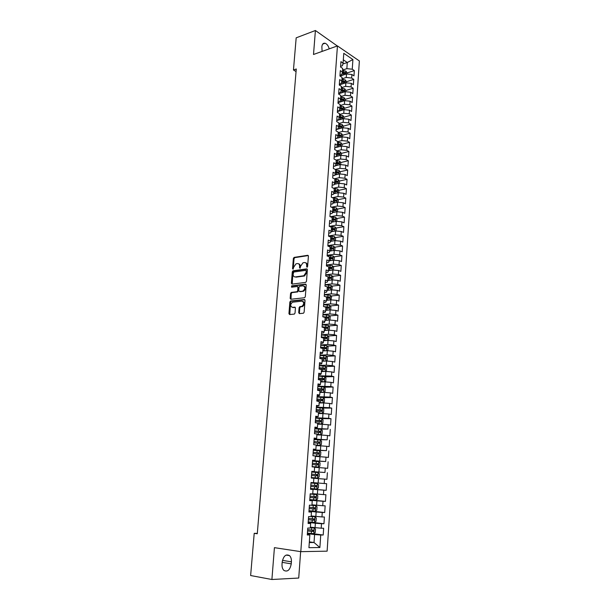 <?xml version="1.0" encoding="UTF-8"?>
<svg xmlns="http://www.w3.org/2000/svg" width="610" height="610" viewBox="0 0 610 610"><rect width="100%" height="100%" fill="white"/><g stroke="black" fill="none" stroke-linecap="round" stroke-linejoin="round"><path stroke-width="0.91" d="M307.028 267.256L307.615 266.494L308.408 256.154L307.714 255.3L294.096 257.397L293.364 258.449L292.548 268.636L293.09 269.223L293.692 267.165L296.002 263.817L297.444 263.573C298.885 263.55 299.601 264.465 299.601 266.318L299.495 267.653L300.051 268.232L300.654 266.166L302.987 262.788L304.451 262.544C305.915 262.521 306.647 263.436 306.647 265.304L307.028 267.256M298.717 312.701L299.411 313.631L303.467 313.22L304.131 312.19L305.031 300.417L304.337 299.502L290.535 301.02L289.864 302.049L288.934 313.639L289.605 314.554L294.371 314.081L295.034 313.06L295.423 308.058L294.744 307.143L292.464 307.379C290.131 306.205 290.131 304.481 292.472 302.209L301.874 301.149C304.253 302.301 304.268 304.032 301.912 306.35L299.784 306.655L299.113 307.684L298.717 312.701L299.586 313.609M257.313 533.353L254.21 533.338L257.275 533.765L296.277 68.999L293.456 69.982L296.063 71.583M254.21 533.338L250.634 575.535L271.9 579.5L298.725 578.044L300.638 551.638M337.299 45.971L315.408 30.5L313.51 54.481L337.444 45.918L300.799 551.661L274.424 547.658L271.9 579.5M315.408 30.5L296.178 37.835L293.456 69.982M305.648 282.399L306.487 281.317L307.371 269.742L306.677 268.873L293.006 270.794L292.289 271.839L291.374 283.238L292.045 284.115L305.648 282.399M306.205 285.015L305.313 296.689L304.626 297.726L290.825 299.274L290.162 298.381L290.558 293.448L291.237 292.419L297.001 291.71L297.688 290.673L297.947 287.386L297.268 286.502L291.572 287.203L291.595 285.869L305.511 284.123L306.205 285.015M337.444 45.918L359.366 60.954L327.12 551.158L300.799 551.661M347.037 72.986L354.334 70.592L352.26 69.212L352.908 59.551L343.781 53.322L343.087 63.089L340.944 61.656L340.563 67.024L342.713 68.442L342.462 72.018L340.304 70.615L339.923 76.006L342.08 77.401L341.829 80.993L339.663 79.613L339.282 85.034L341.447 86.406L341.196 90.021L339.023 88.656L338.634 94.108L340.807 95.457L340.555 99.087L338.375 97.752L337.986 103.227L340.166 104.554L339.915 108.206L337.726 106.887L337.338 112.4L339.526 113.696L339.267 117.372L337.071 116.083L336.682 121.619L338.878 122.892L338.619 126.583L336.415 125.317L336.018 130.883L338.222 132.134L337.963 135.847L335.752 134.604L335.355 140.201L337.574 141.421L337.307 145.157L335.088 143.945L334.692 149.564L336.911 150.761L336.651 154.513L334.425 153.323L334.021 158.981L336.247 160.155L335.988 163.922L333.754 162.763L333.35 168.451L335.584 169.595L335.317 173.385L333.075 172.249L332.671 177.968L334.921 179.088L334.646 182.893L332.397 181.788L331.992 187.537L334.242 188.627L333.975 192.455L331.718 191.38L331.306 197.152L333.571 198.219L333.296 202.07L331.032 201.018L330.62 206.828L332.892 207.865L332.618 211.739L330.346 210.709L329.926 216.55L332.206 217.556L331.931 221.453L329.652 220.454L329.232 226.325L331.52 227.309L331.245 231.22L328.95 230.252L328.531 236.162L330.826 237.115L330.551 241.049L328.256 240.104L327.829 246.043L330.132 246.966L329.858 250.923L327.547 250.008L327.128 255.979L329.438 256.879L329.156 260.851L326.838 259.974L326.411 265.975L328.737 266.837L328.454 270.84L326.129 269.986L325.702 276.025L328.027 276.856L327.745 280.882L325.412 280.059L324.977 286.128L327.318 286.929L327.036 290.978L324.695 290.185L324.261 296.285L326.602 297.062L326.319 301.127L323.971 300.364L323.529 306.502L325.885 307.249L325.595 311.336L323.239 310.604L322.804 316.773L325.168 317.49L324.878 321.6L322.507 320.898L322.065 327.105L324.436 327.784L324.146 331.924L321.767 331.253L321.325 337.49L323.712 338.146L323.414 342.301L321.028 341.669L320.585 347.944L322.98 348.562L322.682 352.74L320.288 352.138L319.838 358.444L322.24 359.031L321.943 363.24L319.541 362.668L319.083 369.012L321.493 369.561L321.195 373.793L318.786 373.251L318.329 379.633L320.753 380.152L320.448 384.407L318.023 383.904L317.574 390.324L319.998 390.804L319.701 395.082L317.269 394.609L316.803 401.067L319.243 401.517L318.938 405.818L316.498 405.383L316.041 411.872L318.489 412.291L318.184 416.615L315.728 416.218L315.263 422.745L317.719 423.126L317.413 427.48L314.951 427.107L314.486 433.679L316.956 434.023L316.643 438.399L314.173 438.064L313.708 444.675L316.186 444.98L315.873 449.387L313.395 449.09L312.922 455.731L315.408 456.005L315.096 460.428L312.602 460.169L312.129 466.856L314.623 467.092L314.31 471.545L311.809 471.324L311.329 478.042L313.837 478.24L313.525 482.716L311.016 482.533L310.536 489.296L313.052 489.456L312.732 493.963L310.208 493.81L309.727 500.612L312.251 500.734L311.931 505.271L309.407 505.156L308.919 511.996L311.451 512.08L311.13 516.639L308.591 516.571L308.103 523.449L310.65 523.494L310.33 528.077L307.775 528.046L307.287 534.97L309.842 534.978L307.333 534.268M354.334 70.592L353.983 75.876L351.901 74.504L351.657 78.034L346.244 77.478L341.981 78.858M346.427 81.74L353.747 79.399L351.657 78.034M353.747 79.399L353.388 84.706L351.299 83.356L351.063 86.91L345.626 86.353L341.356 87.695M345.824 90.532L353.152 88.252L351.063 86.91M353.152 88.252L352.793 93.589L350.697 92.255L350.453 95.831L345.008 95.274L340.731 96.586M345.207 99.369L352.557 97.15L350.453 95.831M352.557 97.15L352.199 102.51L350.094 101.207L349.85 104.798L344.383 104.241L340.098 105.522M344.597 108.252L351.955 106.094L349.85 104.798M351.955 106.094L351.596 111.477L349.484 110.197L349.24 113.811L343.765 113.254L339.465 114.497M343.979 117.181L351.352 115.084L349.24 113.811M351.352 115.084L350.994 120.498L348.874 119.24L348.623 122.869L343.133 122.32L338.832 123.525M343.346 126.163L350.75 124.12L348.623 122.869M350.75 124.12L350.384 129.564L348.257 128.329L348.013 131.974L342.507 131.424L338.192 132.599M342.698 135.191L350.14 133.201L348.013 131.974M350.14 133.201L349.774 138.668L347.639 137.463L347.387 141.131L341.867 140.582L337.551 141.718M342.042 144.265L349.53 142.328L347.387 141.131M349.53 142.328L349.156 147.826L347.014 146.644L346.77 150.334L341.234 149.785L336.903 150.883M341.387 153.384L348.912 151.501L346.77 150.334M348.912 151.501L348.539 157.037L346.388 155.878L346.144 159.584L340.594 159.035L336.179 160.117M340.723 162.55L348.295 160.727L346.144 159.584M348.295 160.727L347.921 166.286L345.763 165.157L345.512 168.878L339.945 168.337L335.279 169.435M340.06 171.768L347.669 169.999L345.512 168.878M347.669 169.999L347.296 175.588L345.13 174.483L344.879 178.227L339.297 177.685L334.356 178.806M339.389 181.033L347.044 179.325L344.879 178.227M347.044 179.325L346.671 184.944L344.498 183.862L344.246 187.621L338.649 187.087L333.411 188.223M338.718 190.343L346.419 188.696L344.246 187.621M346.419 188.696L346.038 194.338L343.857 193.286L343.605 197.068L337.993 196.534L332.442 197.686M338.039 199.699L345.786 198.113L343.605 197.068M345.786 198.113L345.405 203.793L343.216 202.764L342.965 206.569L337.338 206.035L331.443 207.202M337.353 209.108L345.153 207.583L342.965 206.569M345.153 207.583L344.772 213.294L342.576 212.288L342.317 216.115L336.674 215.582L330.414 216.763M336.667 218.563L344.513 217.107L342.317 216.115M344.513 217.107L344.131 222.841L341.928 221.865L341.669 225.708L336.011 225.181L329.347 226.379M335.973 228.071L343.872 226.676L341.669 225.708M343.872 226.676L343.483 232.44L341.272 231.495L341.013 235.361L335.34 234.835L328.546 235.986M335.279 237.625L343.224 236.299L341.013 235.361M343.224 236.299L342.835 242.094L340.616 241.179L340.357 245.06L334.669 244.534L327.86 245.632M334.577 247.233L342.576 245.975L340.357 245.06M342.576 245.975L342.187 251.8L339.961 250.908L339.694 254.812L333.998 254.294L327.173 255.323M333.868 256.894L341.928 255.697L339.694 254.812M341.928 255.697L341.531 261.56L339.297 260.691L339.03 264.618L333.312 264.099L326.48 265.068M333.151 266.6L341.272 265.472L339.03 264.618M341.272 265.472L340.876 271.366L338.634 270.527L338.367 274.477L332.633 273.966L325.778 274.858M332.435 276.361L340.609 275.308L338.367 274.477M340.609 275.308L340.212 281.233L337.963 280.425L337.696 284.397L331.947 283.879L325.084 284.71M331.71 286.174L339.945 285.19L337.696 284.397M339.945 285.19L339.549 291.145L337.292 290.368L337.017 294.363L331.253 293.845L324.375 294.615M330.978 296.033L339.282 295.126L337.017 294.363M339.282 295.126L338.878 301.119L336.613 300.364L336.339 304.382L330.559 303.871L323.666 304.565M330.246 305.953L338.611 305.114L336.339 304.382M338.611 305.114L338.207 311.138L335.935 310.421L335.66 314.455L329.865 313.944L322.957 314.577M329.499 315.919L337.94 315.164L335.66 314.455M337.94 315.164L337.536 321.218L335.248 320.532L334.974 324.589L329.164 324.078L322.24 324.642M328.752 325.938L337.261 325.267L334.974 324.589M337.261 325.267L336.857 331.352L334.562 330.696L334.288 334.776L328.454 334.272L321.523 334.76M327.997 336.018L336.583 335.424L334.288 334.776M336.583 335.424L336.171 341.539L333.868 340.914L333.594 345.016L327.745 344.513L320.799 344.94M327.242 346.144L335.896 345.634L333.594 345.016M335.896 345.634L335.485 351.787L333.174 351.192L332.892 355.317L327.036 354.814L320.067 355.173M326.472 356.331L335.21 355.897L332.892 355.317M335.21 355.897L334.791 362.088L332.473 361.524L332.191 365.672L326.312 365.176L319.343 365.459M325.694 366.564L334.516 366.229L332.191 365.672M334.516 366.229L334.097 372.451L331.771 371.917L331.489 376.088L318.603 375.798M324.916 376.858L333.822 376.606L331.489 376.088M333.822 376.606L333.403 382.866L331.062 382.363L330.78 386.557L317.863 386.199M324.123 387.205L333.121 387.045L330.78 386.557M333.121 387.045L332.694 393.336L330.353 392.87L330.063 397.087L317.116 396.66M323.33 397.613L332.412 397.545L330.063 397.087M332.412 397.545L331.992 403.873L329.636 403.439L329.347 407.678L316.369 407.175M322.515 408.075L331.71 408.105L329.347 407.678M331.71 408.105L331.283 414.464L328.92 414.06L328.63 418.33L315.622 417.751M321.142 418.582L330.994 418.719L328.63 418.33M330.994 418.719L330.567 425.117L328.195 424.751L327.906 429.043L314.867 428.388M319.045 429.12L327.906 429.043M330.277 429.394L329.85 435.83L327.471 435.494L327.173 439.81L314.104 439.086M315.057 439.619L327.173 439.81M329.56 440.13L329.125 446.596L326.739 446.299L326.441 450.637L313.342 449.837M313.311 450.211L326.441 450.637M328.836 450.927L328.401 457.431L325.999 457.172L325.702 461.534L312.572 460.657M312.549 460.893L325.702 461.534M328.111 461.785L327.669 468.327L325.26 468.099L324.962 472.491L311.794 471.538M311.786 471.637L324.962 472.491M327.379 472.704L326.937 479.285L324.52 479.094L324.215 483.509L313.525 482.67M310.559 488.953L326.197 490.303L326.64 483.684L324.215 483.509M326.197 490.303L323.773 490.15L323.468 494.588L312.747 493.703M309.781 499.857L325.45 501.382L325.9 494.725L323.468 494.588M325.45 501.382L323.018 501.267L322.713 505.728L311.969 504.798M309.003 510.822L324.703 512.53L325.153 505.835L322.713 505.728M324.703 512.53L322.263 512.446L321.958 516.937L311.184 515.953M309.415 521.992L323.956 523.738L324.406 517.005L321.958 516.937M323.956 523.738L321.5 523.693L321.195 528.214L310.391 527.177M311.832 533.521L323.201 535.016L323.651 528.245L321.195 528.214M323.201 535.016L320.73 535.008L319.884 547.528L308.942 547.681L309.842 534.978M308.142 522.9L310.65 523.494M309.354 541.863L314.036 542.519L314.585 534.558L307.379 533.605M320.73 535.008L314.585 534.558M319.884 547.528L314.036 542.519L309.308 542.549M308.95 511.592L311.451 512.08M315.057 527.757L315.37 523.243L308.18 522.374M321.5 523.693L315.37 523.243M309.743 500.353L312.251 500.734M315.835 516.487L316.148 511.988L308.973 511.211M322.263 512.446L316.148 511.988M310.543 489.174L313.052 489.456M316.613 505.271L316.925 500.802L309.766 500.108M323.018 501.267L316.925 500.802M317.383 494.123L317.696 489.685L310.551 489.067M323.773 490.15L317.696 489.685M311.801 471.431L314.31 471.545M318.153 483.044L318.458 478.621L313.837 478.278M324.52 479.094L318.458 478.621M312.587 460.42L315.096 460.428M318.916 472.018L319.221 467.626L314.608 467.336M325.26 468.099L319.221 467.626M313.365 449.471L315.873 449.387M319.678 461.061L319.975 456.699L315.37 456.455M325.999 457.172L319.975 456.699M314.135 438.59L316.643 438.399M320.425 450.165L320.73 445.826L316.132 445.636M326.739 446.299L320.73 445.826M314.905 427.762L317.413 427.48M321.18 439.33L321.478 435.014L316.895 434.877M327.471 435.494L321.478 435.014M315.675 417.004L318.184 416.615M321.927 428.563L322.225 424.27L317.65 424.179M328.195 424.751L322.225 424.27M316.438 406.298L318.938 405.818M322.667 417.85L322.964 413.58L318.397 413.542M328.92 414.06L322.964 413.58M317.192 395.661L319.152 395.638L319.701 395.082M323.407 407.198L323.696 402.951L319.144 402.958M329.636 403.439L323.696 402.951M317.947 385.078L319.899 385.04L320.448 384.407M324.139 396.599L324.428 392.382L319.884 392.436M330.353 392.87L324.428 392.382M318.694 374.555L320.646 374.494L321.195 373.793M324.871 386.069L325.16 381.875L320.624 381.974M331.062 382.363L325.16 381.875M319.434 364.094L321.386 364.01L321.943 363.24M325.595 375.592L325.885 371.421L321.356 371.574M331.771 371.917L325.885 371.421M320.174 353.686L322.118 353.587L322.682 352.74M326.312 365.176L326.602 361.029L322.08 361.227M332.473 361.524L326.602 361.029M320.913 343.338L322.85 343.216L323.414 342.301M327.036 354.814L327.318 350.689L322.812 350.933M333.174 351.192L327.318 350.689M321.645 333.045L323.582 332.907L324.146 331.924M327.745 344.513L328.027 340.41L323.529 340.7M333.868 340.914L328.027 340.41M322.37 322.812L324.306 322.652L324.878 321.6M328.454 334.272L328.737 330.185L324.245 330.529M334.562 330.696L328.737 330.185M323.094 312.633L325.023 312.457L325.595 311.336M329.164 324.078L329.446 320.021L324.962 320.402M335.248 320.532L329.446 320.021M323.818 302.514L325.74 302.316L326.319 301.127M329.865 313.944L330.14 309.91L325.671 310.337M335.935 310.421L330.14 309.91M324.528 292.449L326.449 292.228L327.036 290.978M330.559 303.871L330.841 299.853L326.373 300.326M336.613 300.364L330.841 299.853M325.244 282.438L327.158 282.201L327.745 280.882M331.253 293.845L331.535 289.849L327.074 290.368M337.292 290.368L331.535 289.849M325.954 272.479L327.86 272.22L328.454 270.84M331.947 283.879L332.221 279.906L327.776 280.463M337.963 280.425L332.221 279.906M326.655 262.575L328.561 262.3L329.156 260.851M332.633 273.966L332.907 270.009L328.47 270.611M338.634 270.527L332.907 270.009M327.356 252.723L329.263 252.433L329.858 250.923M333.312 264.099L333.586 260.173L329.156 260.813M339.297 260.691L333.586 260.173M328.05 242.925L329.957 242.62L330.551 241.049M333.998 254.294L334.265 250.382L329.796 251.076M339.961 250.908L334.265 250.382M328.744 233.18L330.643 232.852L331.245 231.22M334.669 244.534L334.936 240.653L330.422 241.392M340.616 241.179L334.936 240.653M329.438 223.489L331.329 223.146L331.931 221.453M335.34 234.835L335.607 230.969L331.047 231.762M341.272 231.495L335.607 230.969M330.117 213.851L332.008 213.492L332.618 211.739M336.011 225.181L336.278 221.338L331.672 222.177M341.928 221.865L336.278 221.338M330.803 204.266L332.686 203.885L333.296 202.07M336.674 215.582L336.941 211.754L332.298 212.646M342.576 212.288L336.941 211.754M331.482 194.727L333.365 194.331L333.975 192.455M337.338 206.035L337.597 202.23L332.93 203.168M343.216 202.764L337.597 202.23M332.153 185.242L334.036 184.822L334.646 182.893M337.993 196.534L338.26 192.745L333.556 193.744M343.857 193.286L338.26 192.745M332.824 175.802L334.699 175.375L335.317 173.385M338.649 187.087L338.908 183.32L334.181 184.365M344.498 183.862L338.908 183.32M333.495 166.416L335.363 165.966L335.988 163.922M339.297 177.685L339.556 173.941L334.806 175.032M345.13 174.483L339.556 173.941M334.158 157.075L336.026 156.618L336.651 154.513M339.945 168.337L340.205 164.608L335.431 165.752M345.763 165.157L340.205 164.608M334.821 147.788L336.682 147.307L337.307 145.157M340.594 159.035L340.845 155.329L336.14 156.495M346.388 155.878L340.845 155.329M335.477 138.546L337.338 138.058L337.963 135.847M341.234 149.785L341.486 146.095L334.814 147.811M347.014 146.644L341.486 146.095M336.125 129.358L337.986 128.847L338.619 126.583M341.867 140.582L342.126 136.915L335.462 138.683M347.639 137.463L342.126 136.915M336.781 120.216L338.634 119.69L339.267 117.372M342.507 131.424L342.759 127.78L336.11 129.602M348.257 128.329L342.759 127.78M337.429 111.119L339.274 110.578L339.915 108.206M343.133 122.32L343.384 118.691L336.75 120.566M348.874 119.24L343.384 118.691M338.07 102.068L339.915 101.512L340.555 99.087M343.765 113.254L344.01 109.648L337.391 111.584M349.484 110.197L344.01 109.648M338.71 93.071L340.548 92.499L341.196 90.021M344.383 104.241L344.635 100.65L338.031 102.64M350.094 101.207L344.635 100.65M339.343 84.111L341.181 83.524L341.829 80.993M345.008 95.274L345.252 91.698L338.664 93.742M350.697 92.255L345.252 91.698M339.976 75.205L341.813 74.603L342.462 72.018M345.626 86.353L345.87 82.8L339.29 84.897M351.299 83.356L345.87 82.8M340.609 66.337L342.439 65.72L343.087 63.089M346.244 77.478L346.488 73.94L340.006 76.059M351.901 74.504L346.488 73.94M342.873 63.981L347.281 62.494L343.323 59.833M352.26 69.212L346.854 68.648L342.599 70.058M346.854 68.648L347.281 62.494L352.908 59.551M329.225 48.861C328.378 45.826 326.99 43.958 325.054 43.249C323.247 42.944 322.187 44.072 321.866 46.642L322.088 51.415M282.026 564.181C281.873 566.926 282.491 569 283.879 570.396C287.554 572.226 290.017 570.045 291.252 563.853L291.405 561.833C291.549 559.065 290.917 556.991 289.506 555.611C285.884 553.804 283.437 555.984 282.178 562.13L282.026 564.181M340.532 126.941L340.944 126.827M339.663 136L340.288 135.832M338.748 145.119L339.625 144.89M337.757 154.292L338.954 153.994M336.728 163.518L338.268 163.144M335.668 172.782L337.559 172.348M334.707 182.07L336.834 181.597M334.051 191.334L336.079 190.907M333.395 200.644L335.241 200.271M332.74 210.008L334.303 209.703M332.076 219.417L333.258 219.196M331.405 228.88L332.168 228.742M307.242 267.172L307.318 265.548C307.356 263.985 306.792 263.062 305.64 262.788M298.61 263.81C299.754 264.077 300.311 264.992 300.272 266.555L300.189 268.164M308.279 255.567L294.767 257.641L294.035 258.693L293.219 268.873L292.548 268.636M307.234 269.132L293.677 271.031L292.96 272.068L292.198 284.1M306.22 270.97L305.732 270.36L293.745 272.022L293.135 274.157C293.128 276.01 293.845 276.932 295.278 276.932L303.826 275.75L306.106 272.388L306.22 270.97L306.883 271.206L306.075 270.482M294.836 276.932L295.278 276.932M306.883 271.206L306.777 272.624L304.489 275.987L295.949 277.161M297.718 286.654L298.625 287.615L298.366 290.894L297.68 291.923L291.915 292.632L291.229 293.662L291 299.251M306.052 284.367L292.358 286.067L291.839 287.173M302.613 291.069L303.002 290.97C305.404 288.667 305.412 286.936 303.017 285.8L299.708 286.22L299.007 287.264L298.748 290.543L299.434 291.443L303.673 291.191C305.984 289.148 306.09 287.424 304.001 286.014M303.284 291.29L300.105 291.656M302.804 301.355C304.939 302.728 304.87 304.459 302.59 306.555L300.463 306.861L299.792 307.89L299.403 312.907M295.248 307.364L293.143 307.585M304.855 299.731L291.214 301.233L290.543 302.255L289.796 314.539M346.96 73.993L347.044 72.796L345.931 71.141L342.561 70.592M343.277 74.992L340.677 74.977M341.486 75.571L339.953 75.564M342.134 73.314L345.306 73.627L345.275 72.544L342.401 72.262M342.248 72.857L345.275 72.544M346.35 82.846L346.442 81.58L345.321 79.933L341.943 79.391M342.69 83.814L340.342 83.791M340.898 84.378L339.328 84.371M341.539 82.121L344.688 82.442L344.665 81.351L341.813 81.061M341.661 81.648L344.665 81.351M345.733 91.752L345.832 90.41L344.703 88.77L341.318 88.229M342.103 92.682L340.022 92.659M340.304 93.231L338.695 93.223M340.944 90.981L344.063 91.294L344.048 90.204L341.204 89.914M341.074 90.493L344.048 90.204M345.115 100.703L345.214 99.277L344.086 97.653L340.693 97.12M341.508 101.588L339.717 101.573M339.717 102.129L338.07 102.114M340.342 99.88L343.438 100.192L343.43 99.102L340.571 98.812M340.479 99.377L343.43 99.102M344.498 109.693L344.597 108.199L343.468 106.582L340.06 106.056M340.921 110.547L339.29 110.532M339.122 111.073L337.635 111.058M339.747 108.832L342.805 109.137L342.805 108.039L339.945 107.756M339.884 108.305L342.805 108.039M343.872 118.736L343.979 117.166L342.843 115.557L339.427 115.031M340.327 119.552L338.672 119.529M338.527 120.071L337.353 120.048M339.145 117.822L342.172 118.126L342.179 117.028L339.312 116.746M339.274 117.28L342.179 117.028M343.239 127.825L343.354 126.178L342.218 124.577L338.794 124.059M339.732 128.611L338.062 128.58M337.932 129.106L337.101 129.091M338.535 126.865L341.539 127.17L341.547 126.064L338.672 125.774M338.634 126.308L341.547 126.064M342.614 136.96L342.728 135.237L341.585 133.643L338.154 133.132M339.137 137.707L337.444 137.677M337.33 138.188L336.865 138.18M337.932 135.954L340.898 136.251L340.921 135.145L338.031 134.863M337.993 135.374L340.921 135.145M341.974 146.148L342.103 144.341L340.952 142.763L337.513 142.252M338.542 146.857L336.827 146.819M337.315 145.088L340.25 145.386L340.281 144.273L337.391 143.99M337.353 144.494L340.281 144.273M341.341 155.382L341.47 153.499L340.319 151.921L336.865 151.417M337.948 156.053L336.202 156.015M336.667 154.269L339.61 154.559L339.64 153.446L336.743 153.163M336.712 153.651L339.64 153.446M340.7 164.662L340.83 162.695L339.678 161.131L336.217 160.636M337.345 165.295L335.584 165.249M336.018 163.503L338.954 163.785L339 162.672L336.095 162.39M336.057 162.87L339 162.672M340.052 173.987L340.197 171.944L339.03 170.388L335.561 169.893M336.75 174.59L334.959 174.536M335.363 172.775L338.298 173.065L338.352 171.944L335.439 171.662M335.409 172.127L338.352 171.944M339.404 183.366L339.549 181.239L338.39 179.698L334.905 179.21M336.148 183.93L334.333 183.877M334.707 182.108L337.643 182.39L337.704 181.261L334.783 180.979M334.753 181.437L337.704 181.261M338.756 192.798L338.908 190.587L337.734 189.054L334.12 188.566M335.546 193.324L333.708 193.263M334.044 191.479L336.987 191.761L337.055 190.633L334.12 190.35M334.089 190.793L337.055 190.633M338.1 202.276L338.253 199.981L337.086 198.456L333.029 197.96M334.943 202.764L333.083 202.695M333.38 200.904L336.316 201.186L336.4 200.049L333.456 199.775M333.426 200.202L336.4 200.049M337.437 211.8L337.604 209.428L336.43 207.911L331.893 207.408M334.341 212.257L332.458 212.181M332.709 210.381L335.66 210.656L335.744 209.52L332.793 209.245M332.763 209.657L334.623 209.733L335.149 210.45M335.744 209.52L334.623 209.733L335.744 209.52M336.773 221.384L336.949 218.921L335.767 217.412L330.719 216.901M333.739 221.804L331.84 221.72M332.038 219.905L334.997 220.179L335.096 219.043L332.122 218.761M332.092 219.158L333.975 219.249L334.478 219.966M333.975 219.249L335.096 219.043L333.952 219.242M336.11 231.015L336.285 228.468L335.103 226.973L329.499 226.44M333.136 231.396L331.215 231.312M331.367 229.482L334.326 229.756L334.433 228.613L331.443 228.331M331.421 228.719L333.319 228.811L333.815 229.535M335.439 240.698L335.622 238.06L334.433 236.573L328.538 236.039M332.534 241.041L330.559 240.95M330.689 239.112L333.662 239.387L333.769 238.235L330.772 237.953M330.742 238.327L332.656 238.418L333.144 239.158M334.768 250.428L334.959 247.706L333.762 246.234L327.852 245.7M331.931 250.748L329.873 250.634M330.254 251.007L329.827 250.992M330.002 248.788L332.984 249.063L333.106 247.912L330.086 247.629M330.063 247.988L331.992 248.087L332.465 248.827M334.089 260.218L334.288 257.405L333.09 255.941L327.166 255.415M331.329 260.5L329.187 260.378M329.69 260.737L329.164 260.714M329.324 258.526L332.305 258.792L332.435 257.633L329.4 257.351M329.377 257.694L331.329 257.801L331.787 258.548M333.411 270.055L333.617 267.157L332.412 265.701L326.472 265.175M330.734 270.306L328.5 270.169M329.133 270.52L328.477 270.497M328.63 268.308L331.626 268.575L331.764 267.416L328.714 267.127M328.691 267.454L330.65 267.569L331.108 268.324M332.648 279.944L332.938 276.963L331.733 275.514L325.77 274.988M330.14 280.165L327.806 280.013M328.584 280.364L327.784 280.325M327.936 278.145L330.94 278.412L331.093 277.245L328.02 276.955M327.997 277.275L329.979 277.39L330.414 278.152M331.817 289.88L332.252 286.814L331.047 285.381L325.069 284.855M329.552 290.078L327.105 289.918M328.05 290.253L327.09 290.215M327.242 288.027L330.254 288.301L330.406 287.127L327.021 286.83M327.303 287.142L329.301 287.264L329.728 288.034M330.986 299.868L331.573 296.727L330.353 295.301L324.367 294.783M328.965 300.051L326.403 299.868M327.532 300.204L326.388 300.15M326.541 297.97L329.56 298.237L329.728 297.07L325.61 296.735M326.602 297.062L328.615 297.192L329.034 297.97M330.162 309.91L330.673 309.689L330.879 306.685L329.659 305.274L323.658 304.756M328.378 310.078L325.702 309.872M327.036 310.208L325.687 310.139M325.839 307.974L328.866 308.233L329.042 307.059L324.108 306.685M325.115 307.005L327.928 307.173L328.332 307.958M329.286 320.036L329.979 319.716L330.185 316.704L328.965 315.301L322.942 314.783M326.548 320.265L324.977 320.189M327.806 320.159L324.993 319.937M325.13 318.023L328.165 318.283L328.348 317.108L322.804 316.697M323.506 316.986L327.235 317.208L327.631 318.001M328.416 330.208L329.286 329.804L329.491 326.777L328.264 325.389L322.225 324.871M326.053 330.391L324.261 330.292M327.235 330.3L324.284 330.056M324.413 328.127L327.463 328.393L327.654 327.212L322.088 326.792M322.072 327.036L326.403 327.265L326.922 328.104M327.57 340.441L328.584 339.953L328.79 336.903L327.562 335.523L321.5 335.012M325.549 340.571L323.544 340.449M326.678 340.502L323.567 340.227M323.696 338.291L326.754 338.55L326.952 337.368L321.363 336.941M321.348 337.17L325.694 337.406L326.213 338.253M326.724 350.719L327.875 350.148L328.088 347.082L326.853 345.717L320.776 345.207M325.038 350.811L322.827 350.659M326.129 350.758L322.842 350.453M322.728 348.493L326.045 348.767L326.251 347.578L320.639 347.151M320.624 347.357L325.138 347.639L325.496 348.47M325.892 361.059L327.166 360.403L327.379 357.323L326.144 355.965L320.052 355.455M324.535 361.12L322.103 360.929M325.587 361.074L322.118 360.739M320.906 358.703L325.328 359.038L325.542 357.849L319.914 357.414M319.899 357.605L324.261 357.856L324.779 358.733M321.386 371.078L325.061 371.444L326.457 370.712L326.67 367.616L325.427 366.274L319.32 365.764M324.017 371.482L321.378 371.254M319.091 368.974L324.611 369.37L324.833 368.173L319.175 367.731M319.167 367.906L323.719 368.211L324.055 369.058M320.646 381.639L324.345 381.837L325.74 381.082L325.954 377.964L324.703 376.637L318.58 376.134M324.345 381.837L320.654 381.479M318.351 379.351L323.887 379.755L324.116 378.551L318.443 378.108M318.428 378.269L322.812 378.535L323.33 379.443M319.907 392.077L323.62 392.291L325.016 391.506L325.237 388.372L323.979 387.06L317.84 386.549M323.62 392.291L319.922 391.94M317.612 389.798L323.155 390.202L323.399 388.997L317.696 388.539M317.688 388.684L322.286 389.012L322.598 389.881M319.167 402.577L322.888 402.798L324.291 401.99L324.512 398.841L323.254 397.537L317.093 397.034M322.888 402.798L319.183 402.455M316.864 400.297L322.423 400.701L322.675 399.489L316.948 399.031M316.941 399.161L321.356 399.443L321.859 400.381M318.428 413.13L322.156 413.366L323.567 412.535L323.788 409.363L322.553 408.105L316.346 407.571M322.156 413.366L318.435 413.023M316.11 410.85L321.691 411.262L321.943 410.05L316.201 409.584M316.193 409.699L320.829 410.042L321.119 410.934M322.553 408.105L322.187 413.344M317.68 423.752L321.417 423.988L322.835 423.134L323.056 419.947L321.783 418.666L315.591 418.17M321.417 423.988L317.688 423.66M315.355 421.472L320.952 421.884L321.211 420.664L315.446 420.191M315.439 420.29L319.876 420.587L320.372 421.556M316.925 434.427L320.669 434.678L322.095 433.794L322.316 430.591L321.043 429.326L314.829 428.83M320.669 434.678L316.933 434.35M314.6 432.147L320.204 432.566L320.479 431.339L314.691 430.858M314.684 430.942L319.365 431.308L319.617 432.231M316.171 445.163L319.93 445.422L321.356 444.515L321.577 441.289L320.303 440.039L314.074 439.543M320.334 440.069L319.96 445.399L316.171 445.102M313.83 442.883L319.457 443.302L319.739 442.075L313.921 441.587M313.921 441.655L318.382 441.968L318.862 442.974M314.142 455.868L319.175 456.227L320.608 455.296L320.837 452.056L319.548 450.813L313.304 450.325M319.175 456.227L313.075 455.746M313.067 453.68L318.71 454.107L318.992 452.872L313.159 452.376M313.151 452.422L317.879 452.818L318.092 453.779M318.42 467.092L312.145 466.604L318.42 467.092L319.861 466.139L320.082 462.876L318.801 461.656L312.534 461.168M312.289 464.538L317.947 464.965L318.245 463.73L312.389 463.234M312.381 463.257L317.131 463.661L317.322 464.652M317.657 478.026L311.367 477.538L317.657 478.026L319.106 477.043L319.335 473.764L318.039 472.552L311.756 472.064M311.519 475.457L317.192 475.891L317.49 474.649L311.611 474.145L316.377 474.572L316.537 475.594M310.589 488.534L316.895 489.014L318.351 488.008L318.58 484.706L317.276 483.509L310.978 483.029M317.276 483.509L310.978 483.021M316.735 485.629L315.614 485.537L315.24 486.78L310.734 486.429L316.422 486.879L316.735 485.629L310.833 485.118M309.804 499.59L316.132 500.07L317.589 499.033L317.818 495.716L316.514 494.535L310.193 494.054M316.514 494.535L310.193 494.031M309.949 497.486L315.66 497.928L315.972 496.67L310.048 496.151M315.972 496.67L314.851 496.57L314.47 497.813L309.949 497.455M309.011 510.707L315.355 511.188L316.819 510.12L317.048 506.788L315.744 505.621L309.865 505.179M315.744 505.621L310.947 505.225M309.163 508.595L314.882 509.037L315.202 507.779L309.255 507.253M315.202 507.779L314.089 507.665L313.692 508.915L309.163 508.542M308.218 521.893L314.577 522.366L316.049 521.275L316.277 517.928L314.966 516.769L311.146 516.502M314.966 516.769L311.146 516.441M308.363 519.766L314.104 520.216L314.432 518.95L308.462 518.416M314.432 518.95L313.311 518.82L312.915 520.078L308.37 519.697M307.417 533.14L313.799 533.613L315.271 532.5L315.507 529.122L314.188 527.986L310.353 527.726M314.188 527.986L310.36 527.65M307.57 530.997L313.319 531.455L313.662 530.189L307.661 529.648M312.556 530.059L312.129 531.302L307.57 530.913M307.318 265.548L306.647 265.304M300.166 267.889L299.495 267.653M300.272 266.555L299.601 266.318M294.035 258.693L293.364 258.449M294.851 257.626L294.188 257.374M308.225 255.491L307.714 255.3M307.219 266.89L306.548 266.646M292.053 283.467L291.374 283.238M292.96 272.068L292.289 271.839M293.784 271.008L293.113 270.771M307.165 269.048L306.677 268.873M304.1 276.078L303.429 275.842M306.777 272.624L306.106 272.388M290.84 298.587L290.162 298.381M291.229 293.662L290.558 293.448M292.053 292.602L291.382 292.388M297.535 291.961L296.856 291.74M298.366 290.894L297.688 290.673M298.625 287.615L297.947 287.386M292.358 286.067L291.679 285.846M305.976 284.283L305.511 284.123M299.792 307.89L299.113 307.684M300.631 306.822L299.952 306.616M302.141 306.67L301.462 306.464M295.156 307.265L294.744 307.143M289.613 313.837L288.934 313.639M290.543 302.255L289.864 302.049M291.366 301.195L290.688 300.989M304.771 299.64L304.337 299.502M282.163 562.344L291.252 563.853M282.453 560.369L291.405 561.833M345.748 74.184L345.954 71.179M343.628 72.262L343.743 70.6M343.445 74.938L343.552 73.322M345.13 83.036L345.344 79.971M343.011 81.077L343.125 79.399M342.82 83.768L342.934 82.136M344.513 91.927L344.734 88.808M342.393 89.929L342.507 88.244M342.202 92.651L342.317 90.989M343.895 100.871L344.116 97.691M341.768 98.828L341.882 97.127M341.577 101.573L341.691 99.895M343.27 109.861L343.499 106.62M341.142 107.772L341.257 106.064M340.944 110.54L341.066 108.847M342.645 118.897L342.873 115.595M340.51 116.762L340.632 115.046M340.311 119.552L340.433 117.844M342.012 127.986L342.248 124.615M339.877 125.797L339.999 124.074M339.678 128.603L339.8 126.88M341.379 137.113L341.615 133.689M339.236 134.879L339.358 133.148M339.038 137.707L339.16 135.969M340.738 146.293L340.982 142.801M338.596 144.013L338.718 142.275M338.397 146.85L338.519 145.111M340.098 155.519L340.349 151.959M337.955 153.186L338.077 151.44M337.757 156.046L337.879 154.292M339.457 164.791L339.709 161.17M337.307 162.412L337.429 160.659M337.109 165.287L337.231 163.526M338.809 174.117L339.061 170.426M336.659 171.692L336.781 169.923M336.453 174.574L336.583 172.805M338.154 183.488L338.413 179.736M336.003 181.01L336.125 179.241M335.797 183.915L335.927 182.138M337.498 192.905L337.765 189.092M335.347 190.389L335.469 188.597M335.142 193.301L335.271 191.509M336.842 202.383L337.116 198.494M334.684 199.805L334.814 198.014M334.478 202.741L334.608 200.942M336.179 211.899L336.453 207.949M334.021 209.276L334.15 207.476M333.815 212.227L333.944 210.419M335.515 221.476L335.797 217.45M333.357 218.799L333.479 216.985M333.144 221.765L333.273 219.943M334.852 231.098L335.134 227.004M332.686 228.376L332.808 226.546M332.473 231.35L332.602 229.528M333.289 228.803L334.41 228.605M334.173 240.775L334.463 236.611M332.008 237.999L332.137 236.162M331.802 240.988L331.924 239.158M332.618 238.411L333.739 238.228M333.502 250.504L333.792 246.272M331.329 247.675L331.459 245.83M331.116 250.679L331.245 248.834M331.939 248.079L333.068 247.896M332.824 260.279L333.121 255.979M330.65 257.397L330.78 255.544M330.437 260.424L330.567 258.571M331.26 257.786L332.389 257.626M332.137 270.116L332.442 265.739M329.964 267.18L330.094 265.312M329.751 270.222L329.88 268.354M330.574 267.554L331.71 267.401M331.451 279.998L331.764 275.552M329.27 277.009L329.408 275.14M329.057 280.066L329.187 278.19M329.888 277.375L331.024 277.23M330.765 289.941L331.077 285.419M328.577 286.898L328.714 285.015M328.363 289.971L328.493 288.088M329.202 287.241L330.338 287.112M330.063 299.937L330.384 295.339M327.883 296.834L328.012 294.943M327.669 299.922L327.799 298.031M328.508 297.169L329.644 297.047M329.369 309.987L329.69 305.313M327.181 306.83L327.318 304.924M326.968 309.933L327.097 308.027M327.806 307.143L328.95 307.036M328.668 320.09L328.996 315.339M326.48 316.872L326.609 314.958M326.258 319.998L326.396 318.084M327.105 317.177L328.249 317.078M327.959 330.246L328.294 325.42M325.77 326.975L325.908 325.054M325.549 330.117L325.687 328.195M326.403 327.265L327.547 327.173M327.25 340.464L327.593 335.561M325.054 337.132L325.191 335.203M324.833 340.296L324.97 338.359M325.694 337.406L326.838 337.33M326.541 350.735L326.884 345.756M324.345 347.349L324.474 345.405M324.116 350.521L324.253 348.577M324.977 347.608L326.129 347.54M325.824 361.059L326.175 356.004M323.62 357.612L323.757 355.66M323.399 360.807L323.536 358.855M324.261 357.856L325.412 357.803M325.099 371.429L325.458 366.305M322.896 367.944L323.033 365.977M322.675 371.154L322.812 369.187M323.536 368.173L324.695 368.127M324.375 381.822L324.733 376.667M322.171 378.33L322.309 376.347M321.943 381.555L322.08 379.572M322.812 378.535L323.971 378.505M323.651 392.268L324.009 387.091M321.44 388.768L321.577 386.778M321.211 392.017L321.348 390.026M322.088 388.966L323.247 388.944M322.926 402.775L323.285 397.567M320.7 399.268L320.837 397.27M320.471 402.531L320.608 400.534M321.356 399.443L322.515 399.443M319.96 409.821L320.097 407.815M319.731 413.107L319.869 411.094M320.616 409.989L321.783 409.996M321.455 423.965L321.813 418.704M319.213 420.442L319.358 418.422M318.984 423.744L319.129 421.724M319.876 420.587L321.043 420.61M320.707 434.655L321.073 429.356M318.466 431.117L318.611 429.089M318.237 434.442L318.374 432.406M319.129 431.247L320.296 431.278M317.711 441.853L317.856 439.81M317.482 445.193L317.627 443.15M318.382 441.968L319.548 442.014M319.213 456.204L319.587 450.843M316.956 452.65L317.101 450.599M316.72 456.013L316.864 453.954M317.627 452.75L318.801 452.803M318.458 467.069L318.832 461.686M316.193 463.508L316.338 461.442M315.957 466.894L316.102 464.82M316.864 463.592L318.039 463.661M317.696 477.996L318.077 472.582M315.431 474.435L315.576 472.353M315.195 477.828L315.339 475.747M316.102 474.496L317.284 474.58M316.933 488.991L317.314 483.539M314.661 485.415L314.806 483.326M314.417 488.831L314.569 486.734M315.24 486.78L316.422 486.879M316.163 500.04L316.544 494.565M313.883 496.464L314.036 494.359M313.647 499.895L313.792 497.791M314.47 497.813L315.66 497.928M315.393 511.157L315.774 505.652M313.105 507.573L313.258 505.454M312.861 511.028L313.014 508.908M313.692 508.915L314.882 509.037M314.615 522.343L315.004 516.8M312.32 518.744L312.472 516.617M312.076 522.221L312.228 520.086M312.915 520.078L314.104 520.216M313.837 533.59L314.226 528.008M311.535 529.983L311.687 527.841M311.291 533.476L311.443 531.333M312.129 531.302L313.319 531.455M294.767 257.641L294.096 257.397M293.677 271.031L293.006 270.794M304.489 275.987L303.826 275.75M291.915 292.632L291.237 292.419M297.68 291.923L297.001 291.71M292.266 286.09L291.595 285.869M303.673 291.191L303.002 290.97M300.463 306.861L299.784 306.655M302.59 306.555L301.912 306.35M291.214 301.233L290.535 301.02M322.69 44.111L325.054 43.249M286.098 555.069L289.506 555.611M333.319 228.811L334.433 228.613M332.656 238.418L333.769 238.235M331.992 248.087L333.106 247.912M331.329 257.801L332.435 257.633M330.65 267.569L331.764 267.416M329.979 277.39L331.093 277.245M329.301 287.264L330.406 287.127M328.615 297.192L329.728 297.07M327.928 307.173L329.042 307.059M327.235 317.208L328.348 317.108M326.541 327.296L327.654 327.212M325.839 337.437L326.952 337.368M325.138 347.639L326.251 347.578M324.428 357.902L325.542 357.849M323.719 368.211L324.833 368.173M323.003 378.581L324.116 378.551M322.286 389.012L323.399 388.997M321.562 399.497L322.675 399.489M320.829 410.042L321.943 410.05M320.097 420.648L321.211 420.664M319.365 431.308L320.479 431.339M318.626 442.036L319.739 442.075M317.879 452.818L318.992 452.872M317.131 463.661L318.245 463.73M316.377 474.572L317.49 474.649M312.747 530.067L313.662 530.189"/></g></svg>
